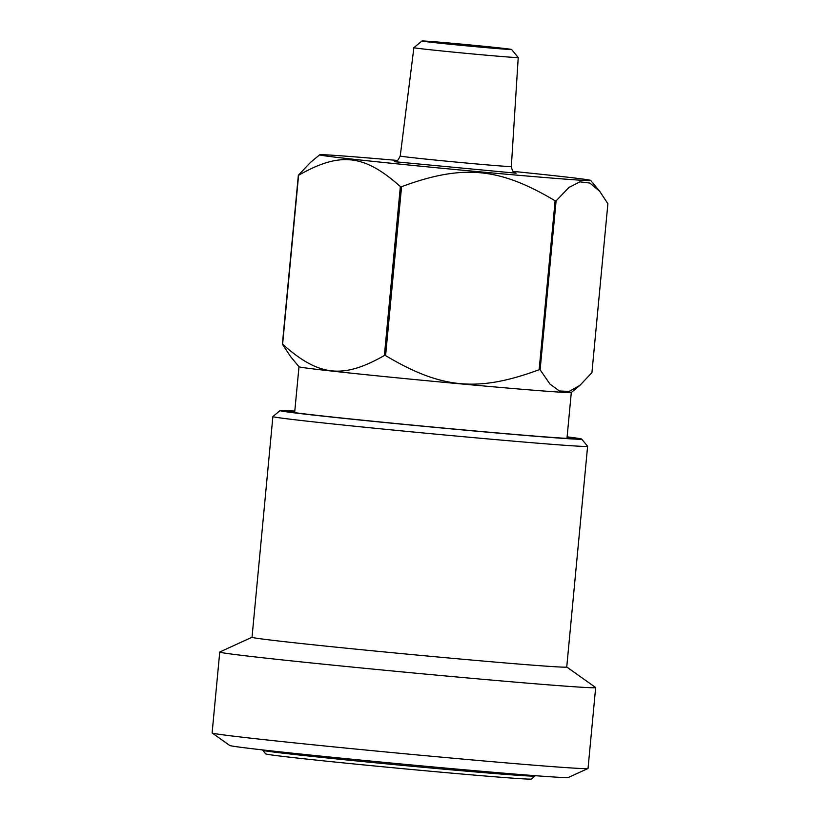 <?xml version="1.0" encoding="UTF-8"?>
<svg xmlns="http://www.w3.org/2000/svg" width="820" height="820" viewBox="0 0 820 820"><rect width="100%" height="100%" fill="white"/><g stroke="black" fill="none" stroke-linecap="round" stroke-linejoin="round"><path stroke-width="1.23" d="M495.618 48.113L436.158 42.353L495.618 48.113M424.483 41.041A45.008 0.625 -174.6 0 1 474.011 45.315A45.008 0.625 -174.6 0 1 511.557 49.466A45.008 0.625 -174.6 0 1 466.693 45.858A45.008 0.625 -174.6 0 1 421.952 41A45.008 0.625 -174.6 0 1 424.483 41.041M511.557 49.466L518.219 57.523A52.398 0.728 -174.6 0 1 518.23 57.533A52.398 0.728 -174.6 0 1 465.985 53.331A52.398 0.728 -174.6 0 1 413.885 47.673A52.398 0.728 -174.6 0 1 413.895 47.662L400.232 156.015A55.801 0.769 -174.6 0 0 455.715 162.042A55.801 0.769 -174.6 0 0 511.342 166.522C512.848 174.25 515.431 172.292 516.118 173.235L516.108 173.235M513.053 171.38A136.11 1.886 -174.6 0 1 590.677 180.41A136.11 1.886 -174.6 0 1 455.008 169.504A136.11 1.886 -174.6 0 1 319.697 154.785A136.11 1.886 -174.6 0 1 327.344 154.918A136.11 1.886 -174.6 0 1 397.638 160.474M401.564 186.683C462.798 164.102 499.175 167.444 555.12 200.787L539.15 369.717C477.916 392.308 441.539 388.957 385.595 355.613L401.564 186.683A158.065 2.183 -174.6 0 1 400.355 186.56L384.385 355.49C342.904 379.158 318.806 376.482 282.613 344.215L298.582 175.285A158.065 2.183 -174.6 0 1 298.347 175.244L282.377 344.174L290.598 356.608L298.992 366.765L294.646 412.644M556.093 200.869L568.926 187.472L579.883 181.845L589.877 183.065L599.666 191.275L607.886 203.708L591.927 372.639L579.904 385.369L569.193 391.406L559.455 390.996L549.995 384.119L540.124 369.799L556.093 200.869A158.065 2.183 -174.6 0 1 555.12 200.787M319.697 154.785L310.36 162.514L298.347 175.244M298.582 175.285C340.054 151.618 364.162 154.293 400.355 186.56M385.595 355.613A158.065 2.183 -174.6 0 1 384.385 355.49M579.904 385.369L571.294 392.503A136.766 1.896 -174.6 0 1 434.969 381.484A136.766 1.896 -174.6 0 1 298.992 366.765M540.124 369.799A158.065 2.183 -174.6 0 1 539.15 369.717M535.081 775.679L535.05 776.007A136.766 1.896 -174.6 0 1 535.04 776.027A136.766 1.896 -174.6 0 1 398.715 765.019A136.766 1.896 -174.6 0 1 262.738 750.29A136.766 1.896 -174.6 0 1 262.728 750.269L262.759 749.941M535.04 776.027L531.452 779A133.475 1.845 -174.6 0 1 398.407 768.258A133.475 1.845 -174.6 0 1 265.711 753.877L262.738 750.29M567.112 436.845A151.474 2.101 -174.6 0 1 581.657 439.089L587.602 446.264A158.065 2.183 -174.6 0 1 587.612 446.295A158.065 2.183 -174.6 0 1 430.039 433.606A158.065 2.183 -174.6 0 1 272.886 416.55A158.065 2.183 -174.6 0 1 272.906 416.519L280.081 410.584A151.474 2.101 -174.6 0 1 288.589 410.717A151.474 2.101 -174.6 0 1 294.79 411.097M581.657 439.089A151.474 2.101 -174.6 0 1 430.674 426.953A151.474 2.101 -174.6 0 1 280.081 410.584M587.612 446.295L566.743 667.019A158.065 2.183 -174.6 0 1 409.18 654.319A158.065 2.183 -174.6 0 1 252.027 637.273L272.886 416.55M566.743 666.998L595.627 687.508A188.795 2.614 -174.6 0 1 595.668 687.58A188.795 2.614 -174.6 0 1 407.468 672.41A188.795 2.614 -174.6 0 1 219.75 652.043A188.795 2.614 -174.6 0 1 219.811 651.982L252.027 637.242M595.668 687.58L588.032 768.453A188.795 2.614 -174.6 0 1 587.971 768.514A188.795 2.614 -174.6 0 1 399.822 753.293A188.795 2.614 -174.6 0 1 212.154 732.988A188.795 2.614 -174.6 0 1 212.113 732.926L219.75 652.043M587.971 768.514L568.383 777.473A170.14 2.357 -174.6 0 1 398.838 763.758A170.14 2.357 -174.6 0 1 229.713 745.462L212.154 732.988M567.091 437.091A144.668 1.999 -174.6 0 1 574.881 438.505A144.668 1.999 -174.6 0 1 430.674 426.861A144.668 1.999 -174.6 0 1 286.846 411.281A144.668 1.999 -174.6 0 1 294.769 411.343M515.893 173.174L394.512 161.704M421.952 41L413.895 47.662M518.23 57.533L511.342 166.522M394.287 161.724L395.957 161.366C396.562 162.124 397.987 160.341 400.232 156.015M590.677 180.41L599.666 191.275M571.304 392.493L566.968 438.392"/></g></svg>
